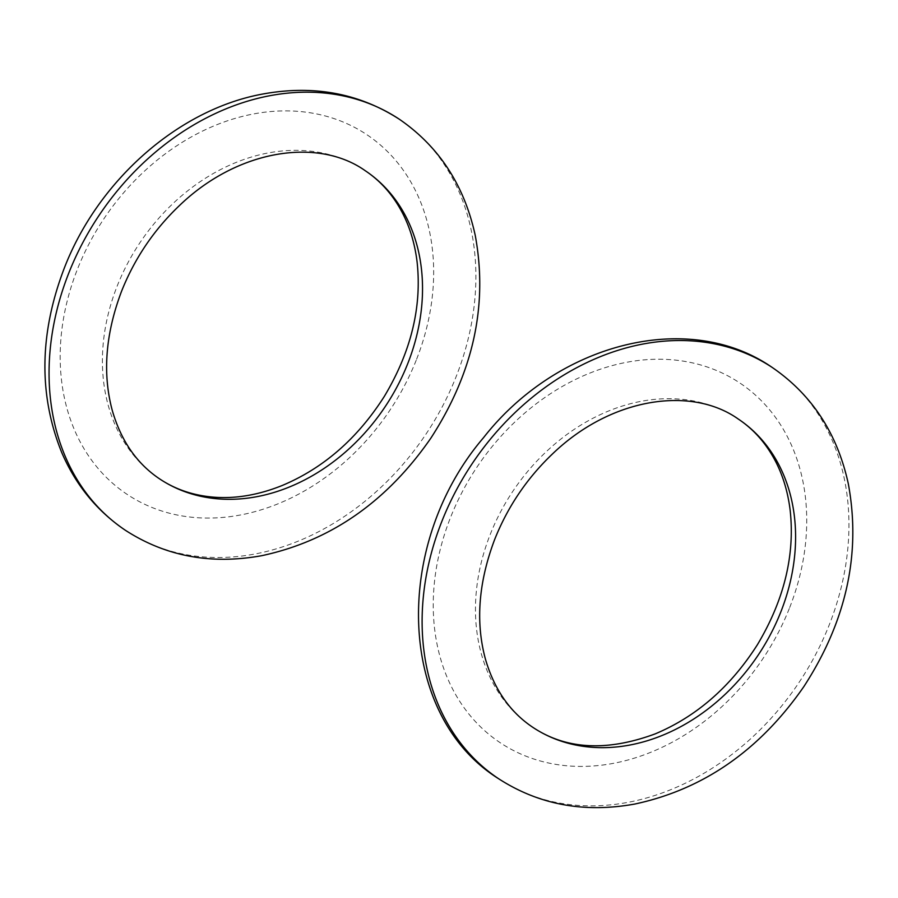 <?xml version="1.0" encoding="UTF-8"?>
<svg xmlns="http://www.w3.org/2000/svg" width="898" height="898" viewBox="0 0 898 898"><rect width="100%" height="100%" fill="white"/><g stroke="black" fill="none" stroke-linecap="round" stroke-linejoin="round"><path stroke-width="0.67" stroke-dasharray="4.49 3.37" d="M365.116 170.631A185.235 147.508 123.7 0 0 116.998 286.529A185.235 147.508 123.7 0 0 159.822 479.027M416.638 359.155A216.115 172.102 123.7 0 0 324.773 115.831A216.115 172.102 123.7 0 0 77.206 269.804A216.115 172.102 123.7 0 0 169.071 513.128A216.115 172.102 123.7 0 0 416.638 359.155M399.329 119.232A246.984 196.684 -56.3 0 1 456.431 375.892A246.984 196.684 -56.3 0 1 173.494 551.855A246.984 196.684 -56.3 0 1 125.608 530.426M772.392 367.574A246.984 196.684 -56.3 0 1 829.494 624.233A246.984 196.684 -56.3 0 1 546.556 800.197A246.984 196.684 -56.3 0 1 498.671 778.768M738.178 418.973A185.235 147.508 123.7 0 0 490.061 534.871A185.235 147.508 123.7 0 0 532.884 727.369M789.701 607.508A216.115 172.102 123.7 0 0 697.836 364.184A216.115 172.102 123.7 0 0 450.268 518.146A216.115 172.102 123.7 0 0 542.134 761.47A216.115 172.102 123.7 0 0 789.701 607.508"/><path stroke-width="1.35" d="M159.822 479.027A185.235 147.508 123.7 0 0 407.939 363.129A185.235 147.508 123.7 0 0 365.116 170.631C380.999 181.194 393.638 195.674 403.045 214.094C410.195 228.238 414.865 244.099 417.065 261.688C422.038 306.689 411.127 351.589 384.333 396.388C357.527 438.482 323.46 468.195 282.129 485.526C258.972 494.809 236.645 498.727 215.138 497.279C194.282 495.786 175.851 489.702 159.822 479.027C137.012 463.817 121.196 441.064 112.362 410.756C102.372 373.871 105.414 334.09 121.499 291.412C134.565 258.501 153.906 229.866 179.499 205.507C238.217 148.978 318.42 137.45 365.116 170.631M68.506 273.767A246.984 196.684 -56.3 0 1 399.329 119.232C438.976 146.486 464.277 185.213 475.244 235.411C488.164 305.129 473.336 372.771 430.748 438.314C386.645 501.937 330.262 541.067 261.599 555.716C211.232 564.831 165.906 556.401 125.608 530.426A246.984 196.684 -56.3 0 1 68.506 273.767M441.569 522.108A246.984 196.684 -56.3 0 1 772.392 367.574C812.039 394.839 837.34 433.554 848.307 483.753C861.227 553.482 846.399 621.113 803.811 686.667C759.708 750.29 703.325 789.421 634.662 804.069C584.295 813.173 538.968 804.743 498.671 778.768A246.984 196.684 -56.3 0 1 441.569 522.108M532.884 727.369A185.235 147.508 123.7 0 0 781.002 611.471A185.235 147.508 123.7 0 0 738.178 418.973C691.482 385.792 611.28 397.331 552.562 453.86C526.958 478.219 507.628 506.854 494.562 539.754C478.477 582.443 475.435 622.224 485.425 659.098C494.248 689.406 510.075 712.17 532.884 727.369C566.144 749.527 606.913 751.705 655.192 733.879C696.511 716.537 730.579 686.824 757.396 644.73C784.179 599.931 795.1 555.031 790.128 510.03C787.928 492.452 783.258 476.591 776.108 462.448C766.701 444.027 754.062 429.536 738.178 418.973M125.608 530.426C97.164 511.231 75.881 485.29 61.749 452.581C38.569 395.131 39.321 333.899 64.005 268.884C97.68 180.745 178.702 108.883 263.585 93.886C313.862 84.85 359.11 93.302 399.329 119.232M498.671 778.768C396.579 714.954 392.527 544.154 483.494 437.719C557.142 343.507 688.25 309.002 772.392 367.574"/></g></svg>
